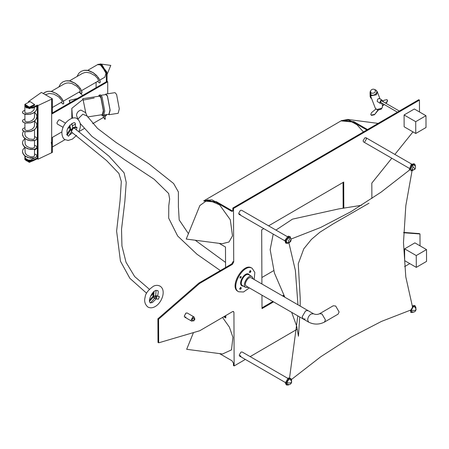 <?xml version="1.0" encoding="UTF-8"?>
<svg xmlns="http://www.w3.org/2000/svg" width="449" height="449" viewBox="0 0 449 449"><rect width="100%" height="100%" fill="white"/><g stroke="black" fill="none" stroke-linecap="round" stroke-linejoin="round"><path stroke-width="0.67" d="M106.688 114.865L105.167 116.437M104.87 116.645L106.2 114.652L104.87 116.645M92.651 123.7L103.719 117.307L103.124 115.618M51.657 144.915L51.242 142.35M103.197 117.009L104.982 119.367L105.229 119.075L105.161 117.47L104.106 115.146M104.982 119.367L105.094 117.515L104.056 115.219M67.67 140.408L68.534 140.402M99.813 80.096L104.842 77.194L106.205 72.441L100.043 64.476L97.59 64.634L101.216 64.993L106.346 73.877L107.025 73.479L101.901 64.6L97.949 64.465L100.728 64.078L106.89 72.042L106.688 75.398M52.342 107.507L62.187 101.822L61.844 100.525L58.527 96.765L53.689 94.06L49.339 93.459L45.433 94.75M81.583 90.625L98.645 80.775L97.568 78.356L94.986 75.713L90.148 73.007L86.876 72.39L84.749 72.553L82.279 73.479L69.41 80.904M63.354 101.148L80.416 91.299L79.338 88.88L76.757 86.242L71.919 83.536L68.646 82.919L66.519 83.082L64.05 84.002L51.18 91.428M99.886 82.846L100.222 81.443L98.791 78.188L96.428 75.286L93.156 72.643L89.323 70.807L86.668 70.246L84.098 70.308L81.106 71.363M81.656 93.37L81.993 91.966L80.562 88.717L78.199 85.81L74.927 83.166L71.094 81.331L68.439 80.769L65.868 80.837L62.877 81.886M63.427 103.893L63.764 102.49L62.332 99.24L59.97 96.333L56.697 93.689L52.864 91.854L50.209 91.293L47.639 91.36L44.647 92.415M97.545 81.409L99.341 82.913L99.959 82.784L100.2 82.049L99.268 79.153L97.259 76.296L93.089 72.682L87.925 70.487L84.03 70.347L81.067 71.385L78.783 73.322L76.981 76.532M79.316 91.933L81.112 93.437L81.729 93.308L81.971 92.573L81.039 89.677L79.03 86.82L74.86 83.205L69.696 81.016L65.801 80.876L62.843 81.909L60.553 83.845L58.757 87.061M61.086 102.456L62.882 103.96L63.674 103.539L63.528 101.844L62.265 99.28L58.898 95.435L55.39 93.005L51.467 91.54L48.834 91.287L46.354 91.675L43.199 93.459M24.914 159.187L24.869 159.58L29.331 162.364L34.427 160.175M24.869 159.58L24.869 158.794L29.331 161.573L34.427 159.384M30.072 101.547L24.869 104.325L29.331 107.109L34.522 104.544L30.072 101.547M24.869 104.325L24.869 105.117L29.331 107.9L34.522 105.33L34.534 104.325M34.534 107.232L33.849 110.106L31.093 112.368L27.614 113.238L25.632 112.991L24.869 112.295L24.869 105.908L29.331 108.686L34.427 106.497M32.749 108.074L32.749 107.283L26.283 107.092L24.869 105.117L24.869 105.908L26.283 107.878L32.749 108.074L37.346 105.919L37.346 158.806L32.749 160.961L26.283 160.764L24.869 158.794L24.869 158.003L29.331 160.787L34.534 157.936M34.534 112.295L34.466 117.318L33.849 118.789L31.924 120.601L29.331 121.673L26.85 121.909L24.964 121.236L24.869 114.31M34.534 120.977L34.466 126.001L33.849 127.471L31.924 129.284L29.331 130.356L26.85 130.592L24.964 129.918L24.869 122.992M34.534 140.571L34.466 147.452L32.676 148.159L30.223 147.968L26.85 146.425L25.223 144.455L24.869 138.556M34.534 149.253L34.466 156.134L32.676 156.847L30.223 156.65L26.85 155.107L25.223 153.137L24.869 147.238M34.534 129.66L34.534 138.533L33.321 139.381L29.331 139.038L26.177 137.147L24.964 135.026L24.869 131.675M36.953 155.938L35.926 157.38L34.158 158.026L30.481 158.115L27.827 157.487L25.419 156.314L23.595 154.681L22.45 151.599M36.953 147.255L35.926 148.698L34.158 149.343L30.481 149.433L27.827 148.804L25.419 147.631L23.595 145.998L22.45 142.917M36.953 138.573L35.926 140.015L34.158 140.655L30.481 140.75L27.827 140.122L25.419 138.949L23.595 137.315L22.45 134.229M34.534 153.94L36.42 154.86L36.953 155.898L35.926 157.302L34.158 157.947L29.146 157.795L25.419 156.235L22.983 153.665L22.45 151.644L22.899 149.618L24.869 147.278M34.534 145.257L36.42 146.178L36.953 147.216L35.926 148.619L34.158 149.259L29.146 149.113L25.419 147.553L22.983 144.982L22.45 142.962L22.899 140.935L24.869 138.589M34.534 136.575L36.42 137.495L36.953 138.488L36.504 139.493L35.134 140.307L30.481 140.672L26.57 139.521L23.595 137.237L22.596 135.301L22.551 133.252L23.573 131.175M36.953 107.968L36.504 109.949L35.134 111.784L33.035 113.238L30.481 114.192L25.419 114.433L22.983 113.389L22.45 112.312M36.953 116.656L36.504 118.631L35.134 120.467L33.035 121.92L30.481 122.874L25.419 123.116L22.983 122.072L22.45 120.994M36.953 125.338L36.504 127.314L35.134 129.149L33.035 130.603L30.481 131.557L25.419 131.798L22.983 130.76L22.45 129.677M36.616 106.256L36.846 108.871L35.926 110.824L34.158 112.486L31.795 113.704L27.827 114.506L23.595 113.743L22.596 112.828L22.551 111.801L23.477 110.869L24.869 110.314M34.534 112.329L36.42 114.506L36.953 116.611L35.926 119.507L34.158 121.168L30.481 122.796L25.419 123.037L23.595 122.425L22.45 121L22.899 119.995L24.869 118.996M34.534 121.017L36.42 123.189L36.953 125.299L35.926 128.19L34.158 129.851L30.481 131.478L25.419 131.72L23.595 131.108L22.45 129.682L22.899 128.678L24.869 127.679M25.666 156.471L24.869 158.003L26.283 159.979L32.749 160.17L37.346 158.014M106.8 114.562L104.842 116.661M51.657 152.812L51.657 99.134L38.03 105.521L38.03 159.199L52.342 152.413L52.342 137.416L61.94 131.877M52.342 112.946L107.025 81.376L107.709 81.769L52.342 113.737L52.342 98.741L41.403 92.427L28.343 101.648M32.749 107.283L37.346 105.128L37.346 105.919M75.432 124.087L72.295 125.894M69.657 127.421L67.956 128.403M107.025 73.479L107.025 81.376M107.709 81.769L107.709 93.779M85.854 113.243L83.026 99.347L71.818 108.332L71.818 118.328M94.172 98L83.346 100.043M52.342 98.741L51.657 99.134M106.346 73.877L106.346 81.769M96.092 87.69L96.092 82.246M38.03 159.199L37.346 158.806M38.03 105.521L37.346 105.128M37.346 148.114L34.534 150.118M69.892 102.815L69.208 100.464L77.295 98.539M79.063 92.079L82.644 95.452M78.003 119.299L76.521 115.41C76.7 112.75 78.154 110.976 80.887 110.078L85.54 112.576L87.179 116.1L82.796 114.192L78.126 118.862L78.177 119.456M69.208 100.464L70.285 102.585M71.818 108.332L72.497 118.138M82.683 98.724L99.47 96.131L100.902 97.742L103.326 110.628L102.333 114.663L87.594 116.942M98.511 96.277L99.308 95.081L100.424 94.907L102.024 96.698L104.724 111.049L103.618 115.545L102.495 115.713L101.379 114.815M99.308 95.081L100.902 96.872L103.601 111.217L102.495 115.713M101.154 95.283L105.913 94.543L107.44 96.254L110.016 109.938L108.961 114.226L104.202 114.961M105.262 94.649L105.841 94.066L114.995 92.651L116.588 94.447L119.294 108.793L118.188 113.288L109.034 114.703L108.304 114.327M105.841 94.066L107.44 95.862L110.14 110.207L109.034 114.703M65.543 123.161L59.824 119.861L58.617 119.978L56.911 122.942L57.41 124.047L63.124 127.348M72.615 127.662L76.207 127.033L77.032 127.404L76.352 130.03M71.498 131.624L68.568 136.238L67.176 135.132L67.013 130.906C67.473 126.09 74.467 121.477 74.753 122.897C75.393 122.869 75.555 124.384 75.241 127.449M72.418 128.526L71.004 129.71L71.206 130.62L71.554 130.659M77.032 127.404L72.71 128.161L71.851 123.464M69.836 125.069L70.695 129.767L67.227 135.216M69.41 126.062L70.01 129.374L66.654 134.649M70.695 129.767L70.01 129.374M364.801 141.811L366.502 138.848L365.997 137.748L364.784 137.877L363.084 140.84L363.583 141.935L409.241 168.296M287.248 236.606L241.584 210.244L240.372 210.368L238.672 213.331L239.171 214.431L240.383 214.308M239.704 213.909L238.879 214.151M287.815 378.355L242.157 351.999L240.939 352.123L239.238 355.086L239.738 356.18L240.956 356.057M240.271 355.664L239.446 355.9M194.501 318.352L194.019 316.932L187.182 312.987L185.97 313.11L184.27 316.074L184.769 317.174L185.981 317.05M419.495 111.969L419.445 100.105L233.508 208.448L233.727 261.997L232.363 264.366L199.552 283.487L158.587 319.2L158.682 342.823L199.743 330.739L232.554 311.617L233.531 311.522L233.929 312.397L233.126 311.432M232.363 264.366L231.684 263.973L198.868 283.094L157.902 318.807L157.997 342.43L158.682 342.823M231.684 263.973L233.042 261.604L233.727 261.997M357.696 124.395L347.661 119.423L341.414 120.674L353.84 121.662L367.523 129.565M371.879 198.531L371.817 183.113L391.809 158.233M366.844 129.963L353.155 122.061L341.066 120.865L348.744 120.18L357.011 124.794L363.443 131.944M394.873 154.422L412.979 131.888M420.034 245.85L419.983 233.98L403.657 232.75M409.78 263.608L404.583 266.633M297.047 329.297L250.16 356.618M245.345 359.419L234.142 365.946L233.458 365.553L233.452 363.19L232.077 360.828L219.555 353.599M233.929 312.397L234.142 365.946M343.827 208.201L343.721 182.058L268.592 225.836M263.782 228.642L261.688 229.86L261.907 283.987M261.952 295.173L262.008 308.609L273.559 301.874M283.184 296.267L284.138 295.711M419.445 100.105L418.765 99.706L232.829 208.05L232.835 210.413L232.442 211.294L231.476 211.198L232.161 210.8L216.435 201.724L204.346 200.529L212.023 199.844L220.296 204.458M419.983 233.98L419.299 233.587L403.673 232.408M262.003 307.818L272.88 301.481M282.5 295.874L283.852 295.088M343.143 208.297L343.042 182.457M223.765 316.741L225.768 317.898L225.757 315.58M225.566 267.537L225.482 247.023L219.112 243.347M341.751 120.467L203.666 200.928L215.75 202.123L231.476 211.198M233.508 208.448L232.829 208.05M157.902 318.807L158.587 319.2M198.868 283.094L199.552 283.487M232.161 210.8L232.722 210.985M225.763 317.106L224.444 316.343M199.844 205.558L207.881 199.788L219.612 204.856L230.292 219.757L232.498 235.865L229.001 242L222.092 243.734L186.234 239.059L199.844 205.558M222.552 317.449L229.433 327.198L232.93 337.367L231.476 349.894L222.536 353.986L186.677 349.311L193.468 332.586M313.486 313.761L311.05 314.014C308.991 315.462 307.857 317.437 307.649 319.941L308.654 322.135C313.918 324.739 319.183 324.728 324.442 322.096L325.424 319.896L321.989 313.98L319.57 313.744C317.55 314.665 315.518 314.676 313.486 313.761L251.277 277.847C248.286 275.821 243.195 284.66 246.445 286.221L303.182 318.981L302.183 316.786L305.584 310.854L308.014 310.607L305.584 310.854L302.183 316.786L303.182 318.981L305.118 318.981M241.096 287.601C240.153 287.798 239.828 288.359 240.131 289.274L240.131 289.274C241.079 289.072 241.399 288.516 241.096 287.601L241.096 287.601M241.091 277.555L241.091 276.444L240.12 276.999L240.12 278.116L241.091 277.555M239.923 277.673L240.602 276.489M249.79 272.526C250.733 272.324 251.058 271.763 250.755 270.848L250.755 270.848C249.807 271.05 249.487 271.606 249.79 272.526L249.79 272.526M249.105 272.128C250.054 271.931 250.374 271.37 250.071 270.455M253.287 279.009L252.001 276.595C248.117 273.957 241.495 285.446 245.721 287.478L248.454 287.382M254.179 279.525L254.824 272.448L252.209 268.339C243.841 262.671 229.579 287.411 238.683 291.788L243.543 291.99L249.347 287.899M252.209 268.339L251.53 267.946C243.156 262.278 228.895 287.012 237.998 291.39L238.677 291.783M239.446 288.881C240.395 288.679 240.715 288.123 240.417 287.203M252.001 276.595L248.926 274.816C245.042 272.184 238.419 283.673 242.645 285.704L245.721 287.478M426.55 261.397L426.505 249.582L414.882 242.875L404.628 248.847L404.672 260.661L416.296 267.368L426.55 261.397M426.505 249.582L416.251 255.56L404.628 248.847M416.251 255.56L416.296 267.368M426.011 127.516L425.966 115.707L414.343 108.995L404.089 114.972L404.139 126.781L415.757 133.493L426.011 127.516M425.966 115.707L415.712 121.679L404.089 114.972M415.712 121.679L415.757 133.493M381.566 103.029L380.247 103.382L379.927 102.989C380.185 100.57 381.038 99.717 382.497 100.43L382.531 101.356M380.247 103.382L377.194 101.412C377.446 98.993 378.305 98.135 379.764 98.847M397.387 112.16L380.572 102.35C380.696 101.137 381.128 100.711 381.858 101.07M379.444 98.454L382.497 100.43M374.466 114.72L378.08 109.91L378.372 110.005L374.466 114.72L371.469 115.404L370.863 114.618M374.348 114.416L371.357 115.101L370.795 114.473L371.43 112.733L376.161 108.798M381.622 103.057L382.503 105.363L382.335 107.373L381.628 108.327L376.756 109.517L376.324 109.309L375.285 108.136L370.083 94.599L370.083 92.112L371.014 94.756C374.129 96.76 379.124 91.781 375.746 90.041L375.527 89.923M382.868 101.547L383.906 100.295L386.903 99.605L387.509 100.396M382.559 105.526L383.923 104.392M385.511 103.074L386.83 101.979L387.459 100.239M382.632 105.869L384.209 104.555M385.798 103.236L386.943 102.282L387.577 100.542M370.133 94.733L370.116 96.4L370.79 98.151L371.452 98.163M382.335 107.373L381.308 109.085L378.322 110.061M378.08 109.91L376.93 109.545M416.111 309.209L414.663 306.712L413.203 306.858L411.161 310.416L411.761 311.735C414.174 312.549 415.622 311.707 416.111 309.209L415.263 310.405L411.161 310.416M415.853 308.519L415.948 307.627L415.145 305.876L413.198 306.072L410.476 310.815L411.278 312.571L413.647 312.089M415.145 305.876L414.461 305.477L412.16 305.909M288.718 237.381L286.238 240.546L286.782 242.477L289.044 242.746L290.279 241.147L288.718 237.381L289.678 237.454C291.76 239.491 291.547 241.259 289.044 242.746M290.93 238.907L290.161 236.617L288.887 236.522L285.575 240.743L286.294 243.313L287.573 243.409L288.662 242.83M290.161 236.617L288.202 236.123L284.891 240.344L285.615 242.92L286.294 243.313M412.042 165.552L410.683 169.295L411.194 169.98L414.618 169.593L414.691 168.656L412.042 165.552L414.09 164.957C415.808 166.326 415.982 167.87 414.618 169.593M415.342 166.411L415.258 165.036L414.579 164.121L411.84 164.912L410.027 169.907M414.579 164.121L413.894 163.728L411.155 164.519L409.348 169.509L409.606 170.042M410.712 170.816L413.074 170.339M291.698 381.706L290.25 379.203L288.791 379.354L286.748 382.913L287.349 384.226C289.757 385.046 291.21 384.204 291.698 381.706L290.851 382.902L286.748 382.913M291.44 381.016L291.536 380.123L290.733 378.367L288.786 378.569L286.064 383.311L286.866 385.068L288.814 384.866M289.684 377.828L288.101 378.17L285.384 382.918L286.181 384.67L286.866 385.068M194.019 316.932L192.621 317.179L191.111 320.232L191.605 321.119L193.07 320.827M187.182 312.987L185.785 313.228L184.281 316.281L184.769 317.174L191.605 321.119M192.733 318.285L192.127 319.452M154.512 298.394L150.359 303.019L149.921 302.452C148.136 300.634 151.627 291.895 155.573 290.554L157.812 290.525L158.295 291.816L157.683 296.009M155.708 295.549L159.434 296.654L158.256 299.27L155.668 298.669M154.692 295.947C153.547 297.154 153.496 297.839 154.54 298.001M153.266 292.26L152.963 296.351L149.523 300.185M154.052 291.249L153.648 296.75L152.963 296.351M159.434 296.654L155.691 295.779L156.095 290.279M153.648 296.75L149.495 301.369M319.57 313.744L333.242 305.78L335.661 306.016L339.096 311.926L338.114 314.132L324.442 322.096M149.416 289.291L134.672 276.573L126.012 262.233L121.937 245.923L121.533 229.293L124.867 201.169L126.225 182.446L124.092 172.831L109.006 156.19L74.394 128.218L73.181 128.335L71.475 131.293L71.975 132.404L106.565 160.54L118.929 173.454L121.314 181.514L120.074 200.523L116.611 231.106L120.455 261.195L129.862 278.324L146.638 293.253M150.836 295.65L151.588 295.42L153.199 293.18M289.397 379.108L297.805 315.871M297.956 304.798L295.375 270.433L288.23 239.962M290.991 239.081L320.665 227.463L350.865 211.748L381.038 192.183L410.644 169.161M412.642 167.471L405.817 205.749L403.477 242.64L405.789 276.865L412.597 307.318M411.211 309.861L381.42 321.433L351.084 337.143L320.766 356.747L291.014 379.843M32.749 160.17L32.749 160.961M72.149 129.34L71.094 129.447M71.565 130.608L71.397 129.346L72.643 128.571M353.155 122.061L353.84 121.662M216.435 201.724L215.75 202.123M243.56 286.226L242.062 285.923C237.51 283.734 244.643 271.364 248.825 274.199L249.84 275.344M370.447 91.141C371.385 89.334 372.81 88.79 374.713 89.503L374.797 89.547C376.082 92.197 374.87 93.403 371.16 93.173L370.447 91.141L370.083 92.112M374.713 89.503L375.785 90.058L377.3 91.826L376.425 94.79L371.121 95.772L370.083 94.599M386.943 102.282L386.83 101.979M156.207 298.321L156.112 296.301L154.164 298.332C156.578 298.669 157.257 297.979 156.207 296.273L154.753 295.925M193.665 319.452L194.945 318.992L193.833 320.895L194.945 318.992L193.323 318.038C191.65 319.323 191.818 320.272 193.833 320.895L192.211 319.946L192.166 319.149M192.66 318.347L193.098 318.1M194.945 318.992L193.323 318.038M84.098 128.638L79.389 131.361M65.06 139.628L52.342 146.975M100.071 63.932L110.78 65.391L107.025 74.573M98.275 64.241L87.639 70.381M24.869 155.921L24.869 158.003M87.179 116.1L97.495 128.392L115.982 142.428L149.113 164.014L173.6 183.495L178.399 191.959L178.405 206.787L179.19 219.954L188.428 233.654M195.225 240.232L225.544 262.412M80.242 123.509L92.006 136.445L123.975 159.288L154.136 179.241L168.667 193.508L169.649 199.025L168.773 205.816L168.701 218.186L177.664 236.006L197.021 254.274L220.358 270.573M72.126 128.47L72.884 128.537M71.486 131.041L70.993 130.333M79.069 131.147L79.922 128.65C81.073 124.654 80.152 121.337 77.172 118.71C73.165 115.477 63.91 121.746 62.332 129.705C61.216 132.124 62.085 138.618 65.088 139.639L68.237 140.414L72.48 139.078L76.616 135.317M69.124 135.357L72.508 132.713M347.661 119.423L378.109 123.396M273.615 270.68L261.879 277.516M399.313 111.043L381.695 100.873M370.913 114.776L370.795 114.473M377.3 91.826L379.966 98.758M376.756 109.517L377.3 109.724M411.278 312.571L410.594 312.178M284.829 240.793L239.171 214.431M411.66 164.109L365.997 137.748M285.396 382.542L239.738 356.18M154.467 296.043L156.207 296.273M147.889 307.043C149.944 308.098 152.099 308.076 154.366 306.976C161.78 303.664 166.747 290.032 159.973 286.114C157.925 285.059 155.769 285.087 153.502 286.187C148.282 289.874 145.498 293.494 145.156 297.036C143.994 301.144 144.909 304.484 147.889 307.043M150.308 302.862L152.29 302.609L156.274 298.81M303.182 318.981L308.654 322.135M299.713 316.972L298.456 336.234L296.671 326.114L291.665 312.33M284.851 297.232L274.401 272.992L270.163 249.65L273.205 234.081M275.939 230.079L292.507 219.134L338.698 208.92L361.507 205.288M369.011 203.212L333.321 223.793L319.913 232.206L311.432 239.401L303.793 248.797L298.248 263.81L300.201 298.063L300.201 306.095"/></g></svg>
